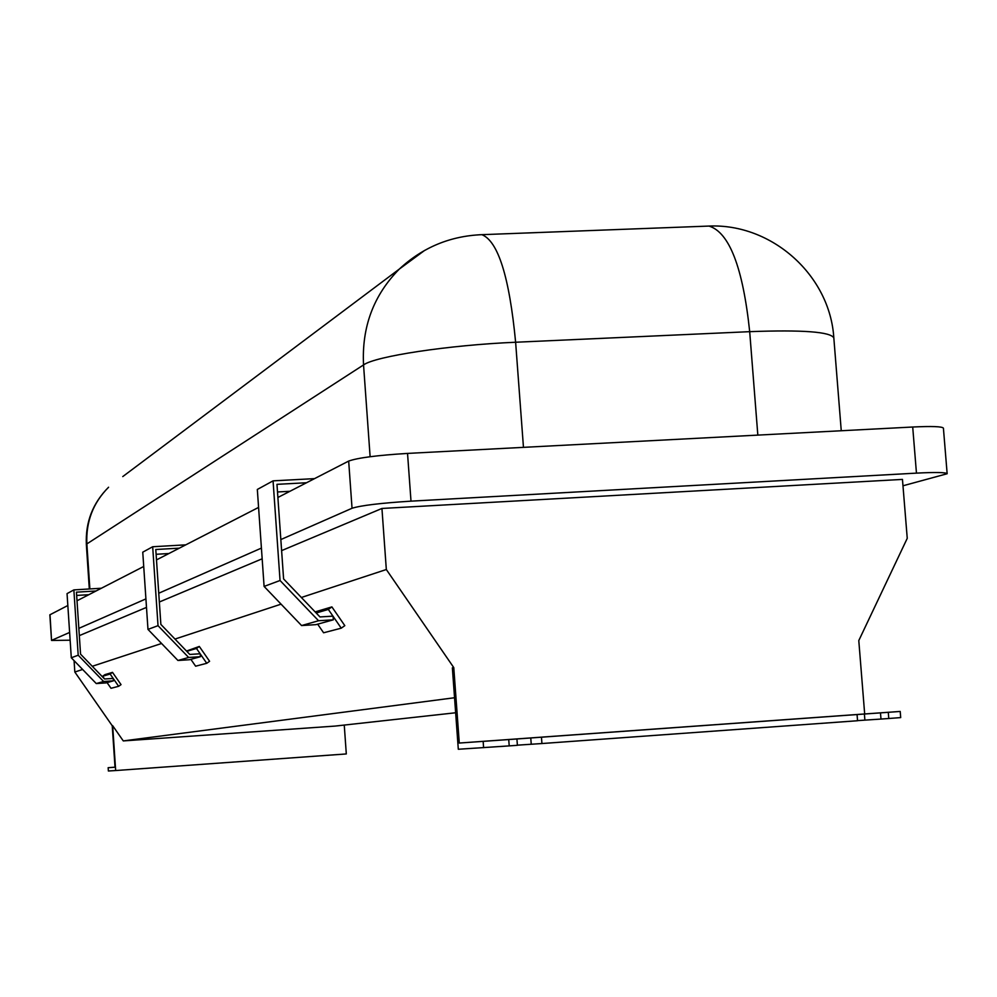 <?xml version="1.0" encoding="UTF-8"?>
<svg xmlns="http://www.w3.org/2000/svg" width="997" height="997" viewBox="0 0 997 997"><rect width="100%" height="100%" fill="white"/><g stroke="black" fill="none" stroke-linecap="round" stroke-linejoin="round"><path stroke-width="1.5" d="M200.148 653.77L189.791 654.443L160.866 624.409L155.781 549.509L179.36 548.151M156.105 554.282L168.879 553.534M185.766 544.848L152.678 546.755L142.758 552.176L147.98 629.394L177.952 660.475L189.492 659.727L200.447 656.687L200.247 653.92M152.678 546.755L158.025 625.667L147.98 629.394M158.025 625.667L188.645 657.459L177.952 660.475M188.645 657.459L200.447 656.687M190.876 659.341L195.624 666.195L206.753 663.292L209.594 661.285L199.313 646.455L186.501 651.029M206.753 663.292L196.471 648.461L199.313 646.455M196.471 648.461L186.788 651.328M332.961 616.134L319.975 616.944L283.597 578.933L276.967 484.343L306.515 482.747M277.502 491.97L289.89 491.297M314.529 478.635L273.066 480.853L257.326 489.465L264.093 586.423L301.568 625.555L315.949 624.645L333.322 619.822L333.085 616.308M273.066 480.853L280.045 580.503L264.093 586.423M280.045 580.503L318.554 620.745L301.568 625.555M318.554 620.745L333.322 619.822M317.657 624.172L323.601 632.783L341.261 628.172L344.812 625.642L331.889 606.899L315.139 611.896M341.261 628.172L328.325 609.416L331.889 606.899M328.325 609.416L316.199 613.005M113.184 678.421L104.56 678.994L80.558 654.169L76.445 592.168L96.048 590.984M76.657 595.433L88.845 594.698M101.382 588.242L73.865 589.9L67.048 593.626L71.298 657.771L96.26 683.556L105.906 682.92L113.421 680.839L113.272 678.546M73.865 589.9L78.202 655.216L71.298 657.771M78.202 655.216L103.613 681.487L96.26 683.556M103.613 681.487L113.421 680.839M107.053 682.609L111.016 688.291L118.655 686.297L121.036 684.627L112.499 672.364L104.972 674.62L102.629 676.253L104.473 678.895M118.655 686.297L110.131 674.034L112.499 672.364M110.131 674.034L102.629 676.253M789.35 719.398L823.41 716.955L789.35 719.398M671.579 727.847L705.976 725.38L671.579 727.847M551.914 736.434L586.672 733.942L551.914 736.434M864.673 713.964L459.281 743.052L453.772 667.591L386.325 569.524L381.938 508.458L902.459 479.407L907.245 538.33L858.791 640.572L864.673 713.964L900.204 711.447L888.277 712.307L888.776 718.501L880.987 719.061L880.488 712.867L888.277 712.307M344.252 725.068L346.308 753.944L115.664 770.544L112.661 725.679L123.279 740.921L335.004 726.09L455.654 712.768M857.557 720.744L857.059 714.55L541.458 737.194L541.932 743.538L857.557 720.744M857.545 720.619L880.987 719.061M517.381 745.17L541.932 743.538M509.205 745.893L517.393 745.307L516.92 738.964L508.732 739.55L509.205 745.893L458.308 749.258L452.364 667.828L453.772 667.591M900.204 711.447L900.702 717.591L888.776 718.501M857.059 714.55L880.488 712.867M459.281 743.052L508.732 739.55M516.92 738.964L541.458 737.194M50 614.675L51.545 640.448L49.85 614.825L67.833 605.503M77.006 600.78L143.73 566.47M156.479 559.915L258.572 507.411M277.889 497.478L348.676 461.075C357.587 457.847 377.202 455.293 407.536 453.411L912.704 427.015C932.058 426.105 942.29 426.492 943.411 428.162L947.15 473.737C946.053 472.341 935.822 472.142 916.455 473.126L912.704 427.015M483.146 741.369L483.607 747.688M115.664 770.544L108.374 770.993L108.162 767.69L115.016 767.192L112.237 725.754L74.825 672.028L74.077 660.637M115.016 767.204L108.162 767.69M386.325 569.524L301.356 597.49M281.079 604.157L174.974 639.065M161.564 643.489L92.272 666.283M82.614 669.461L74.825 672.028M381.938 508.458L281.615 550.618M262.161 558.794L159.346 602.001M146.497 607.397L79.324 635.625M123.279 740.921L454.557 697.738M902.983 485.788L947.15 473.737M407.536 453.411L411.001 501.155L916.455 473.126M411.001 501.155C380.642 503.086 360.989 505.454 352.041 508.258L348.676 461.075M51.694 640.311L69.628 632.434M78.838 628.372L145.923 598.885M158.747 593.24L261.413 548.101M280.842 539.564L352.041 508.258M51.545 640.448L70.139 640.211M370.124 456.701L363.544 364.927L86.864 543.913L89.867 588.94M757.832 435.103L749.694 331.665L515.623 342.245L523.462 447.354M86.353 544.574L86.864 543.913C85.854 521.718 93.095 502.824 108.573 487.234C92.746 503.099 85.343 522.204 86.353 544.574L89.306 588.965M122.768 476.578L399.311 269.078C373.563 295.187 361.637 327.141 363.544 364.927C375.159 356.278 448.824 345.062 515.623 342.245C509.392 277.079 498.151 241.224 481.9 234.669C450.133 235.977 422.603 247.443 399.311 269.078L424.697 250.372M479.233 234.769L709.029 226.07C729.368 232.351 742.915 267.557 749.694 331.665C802.66 329.708 830.7 331.802 833.828 337.958C830.04 275.396 771.94 223.316 709.029 226.07L705.677 226.194M531.239 744.211L530.765 737.954M864.885 720.108L864.399 714.002M833.828 337.958L841.256 430.754"/></g></svg>
